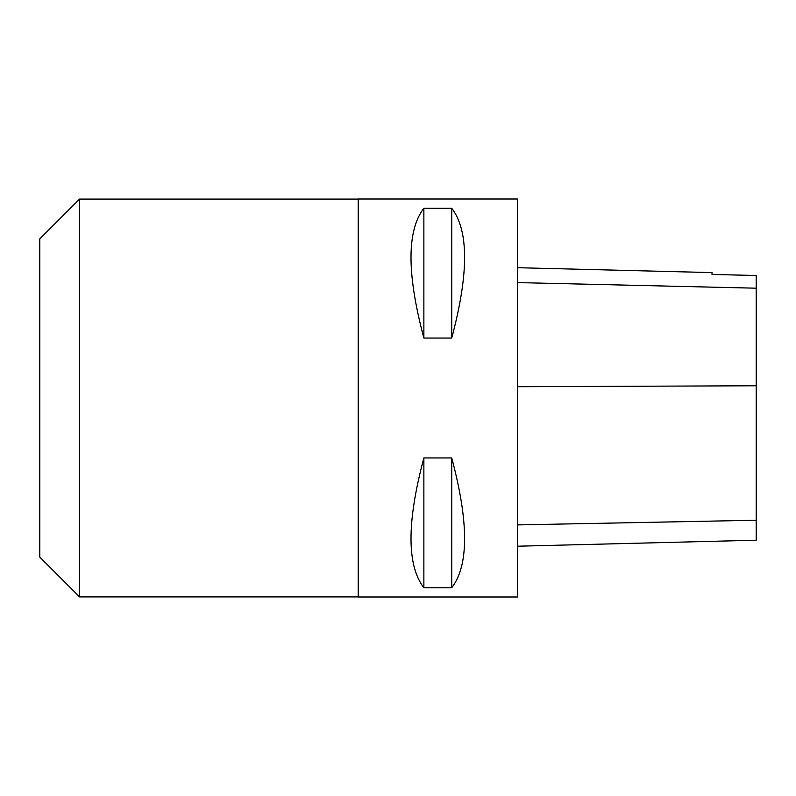 <?xml version="1.0" encoding="UTF-8"?>
<svg xmlns="http://www.w3.org/2000/svg" width="796" height="796" viewBox="0 0 796 796"><rect width="100%" height="100%" fill="white"/><g stroke="black" fill="none" stroke-linecap="round" stroke-linejoin="round"><path stroke-width="1.19" d="M358.2 597L358.2 199L517.4 199L517.4 597L358.2 597M423.87 457.939L451.73 457.939C468.884 522.216 468.884 565.488 451.73 587.756L423.87 587.756C406.716 565.488 406.716 522.216 423.87 457.939L423.87 587.756M423.87 208.244L451.73 208.244C468.884 230.512 468.884 273.784 451.73 338.061L423.87 338.061C406.716 273.784 406.716 230.512 423.87 208.244L423.87 338.061M517.4 546.215L756.2 540.215L756.2 275.476L712.022 274.471L756.2 275.476M517.4 267.705L712.022 272.6L712.022 274.471M451.73 587.756L451.73 457.939M451.73 338.061L451.73 208.244M79.6 596.92L39.8 557.12L39.8 238.88L79.6 199.08L79.6 596.92L358.2 596.92M756.2 520.246L517.4 524.902M756.2 385.771L517.4 386.717M756.2 288.192L517.4 282.59M79.6 199.08L358.2 199.08"/></g></svg>
